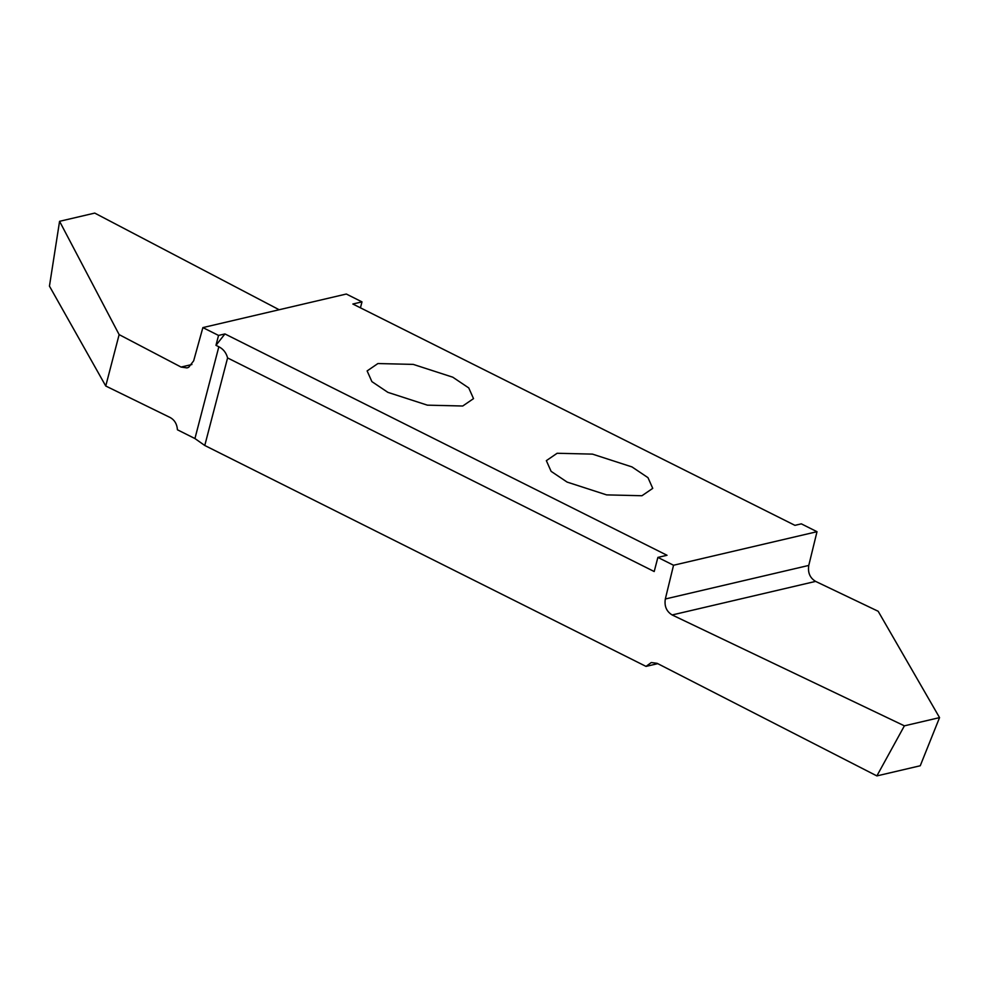 <?xml version="1.0" encoding="UTF-8"?>
<svg xmlns="http://www.w3.org/2000/svg" width="989" height="989" viewBox="0 0 989 989"><rect width="100%" height="100%" fill="white"/><g stroke="black" fill="none" stroke-linecap="round" stroke-linejoin="round"><path stroke-width="1.48" d="M557.128 453.271L546.348 460.651L551.108 471.345L567.105 482.088L606.603 494.883L641.96 495.736L652.74 488.356L647.98 477.662L631.983 466.919L592.485 454.124L557.128 453.271M194.932 438.547L177.439 429.782C177.019 424.108 174.645 420.041 170.293 417.581L105.749 386.007L119.137 334.616L181.049 367.055L186.995 367.908L188.676 367.302L193.659 360.837L202.881 327.594L218.544 335.432L224.936 333.936L667.019 555.274L657.883 557.4L673.546 565.251L665.325 598.988C664.2 606.17 666.487 611.499 672.149 614.96L904.391 725.839L876.872 775.908L657.141 663.335L651.294 662.531L646.027 666.401L204.772 445.483L227.581 357.931C226.246 352.789 223.341 349.055 218.841 346.756L194.932 438.547L204.772 445.483M876.872 775.908L920.252 765.758L939.55 717.618L878.17 611.276L815.604 581.396C809.929 577.935 807.654 572.619 808.767 565.424L817.001 531.699L673.546 565.251M817.001 531.699L801.325 523.849L794.933 525.344L352.85 304.019L361.986 301.88L346.323 294.03L202.881 327.594M377.909 363.544L367.129 370.924L371.889 381.618L387.886 392.361L427.384 405.156L462.741 406.009L473.521 398.629L468.761 387.935L452.764 377.192L413.266 364.397L377.909 363.544M224.936 333.936L215.973 345.322L218.841 346.756M215.973 345.322L218.544 335.432M105.749 386.007L49.45 286.13L59.575 221.313L119.137 334.616M279.158 309.742L94.734 213.092L59.575 221.313M227.581 357.931L654.199 571.531L657.883 557.4M657.772 663.656L646.027 666.401M904.391 725.839L939.55 717.618M361.986 301.88L360.441 307.814M191.915 364.521L181.049 367.055M672.149 614.96L815.604 581.396M808.767 565.424L665.325 598.988"/></g></svg>
